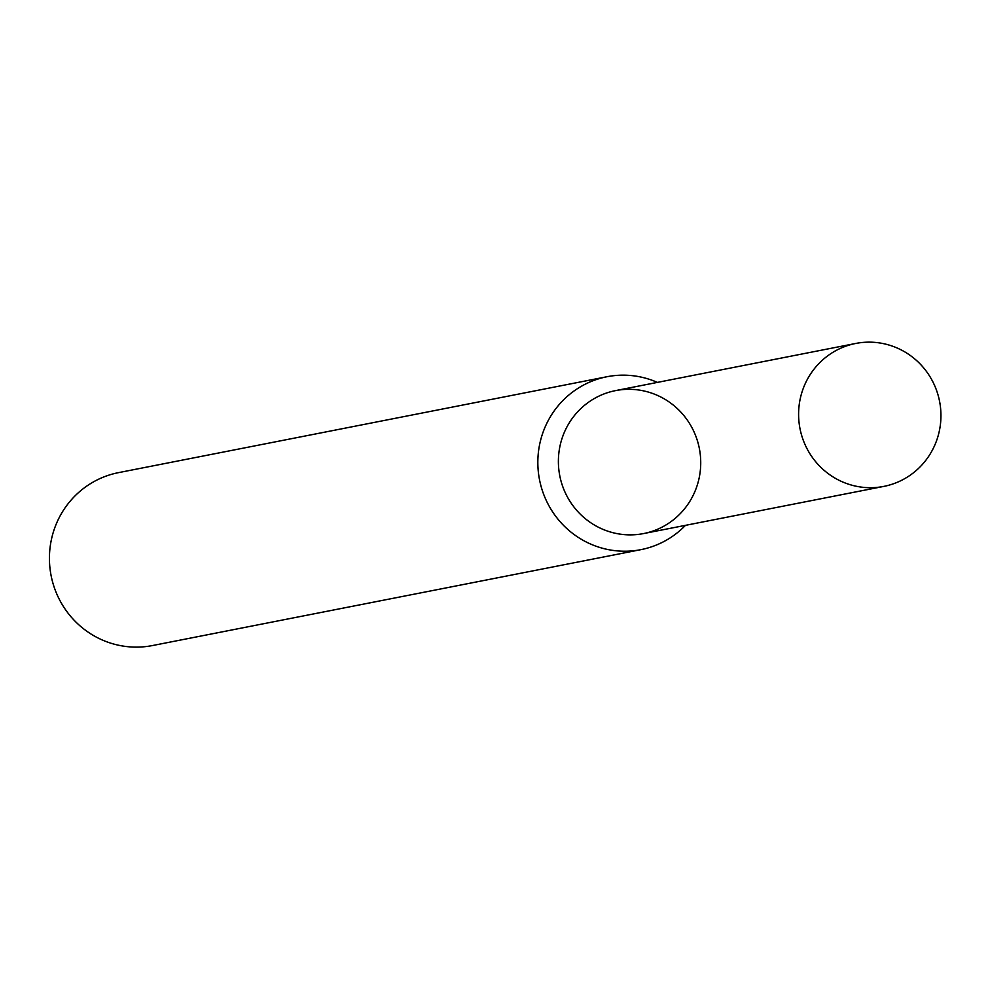 <?xml version="1.0" encoding="UTF-8"?>
<svg xmlns="http://www.w3.org/2000/svg" width="989" height="989" viewBox="0 0 989 989"><rect width="100%" height="100%" fill="white"/><g stroke="black" fill="none" stroke-linecap="round" stroke-linejoin="round"><path stroke-width="1.48" d="M855.732 343.455L615.529 390.618A72.84 71.109 78.9 0 0 558.402 459.737A72.84 71.109 78.9 0 0 663.706 526.259A72.84 71.109 78.9 0 0 666.561 400.273A72.84 71.109 78.9 0 0 558.402 459.737A72.84 71.109 78.9 0 0 643.592 533.566L883.807 486.403A72.84 71.109 78.9 0 0 939.55 401.225A72.84 71.109 78.9 0 0 855.732 343.455A72.84 71.109 78.9 0 0 798.618 412.574A72.84 71.109 78.9 0 0 883.807 486.403M657.401 382.397A88.108 86.018 78.9 0 0 606.962 376.735A88.108 86.018 78.9 0 0 537.855 460.355A88.108 86.018 78.9 0 0 640.909 549.649A88.108 86.018 78.9 0 0 685.464 525.344M606.962 376.735L118.556 472.631A88.108 86.018 78.9 0 0 49.45 556.251A88.108 86.018 78.9 0 0 152.504 645.545L640.909 549.649"/></g></svg>
